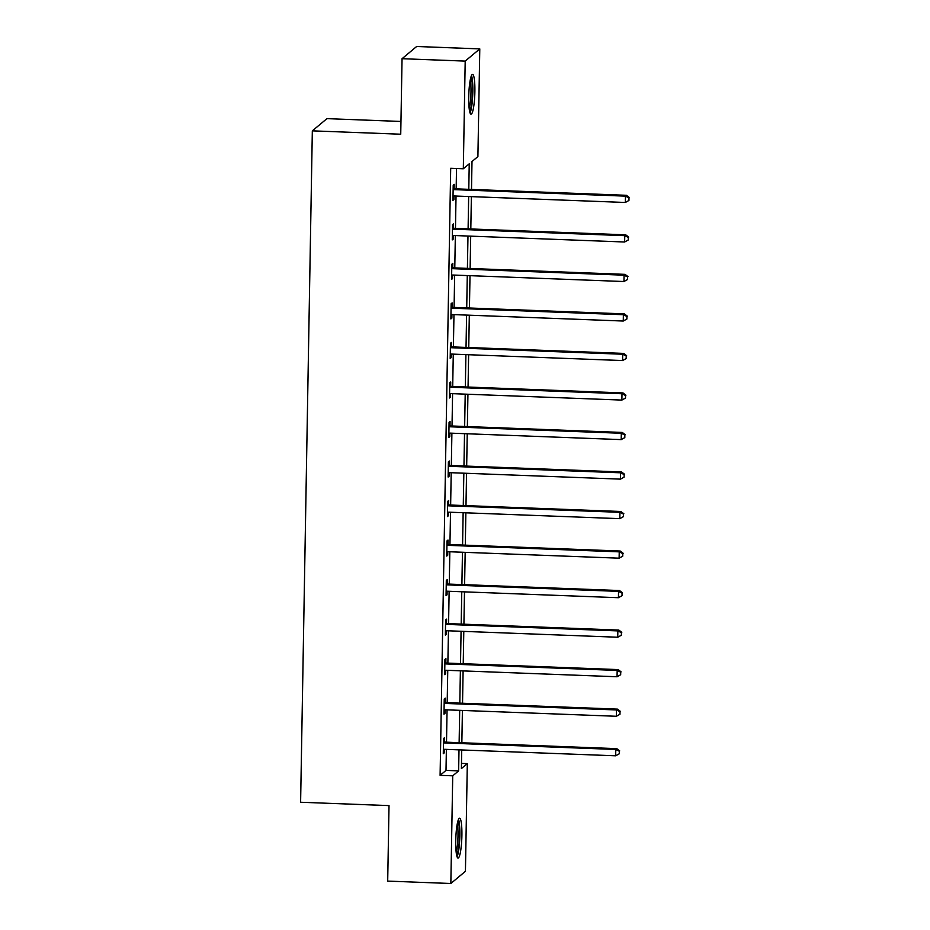 <?xml version="1.0" encoding="UTF-8"?>
<svg xmlns="http://www.w3.org/2000/svg" width="930" height="930" viewBox="0 0 930 930"><rect width="100%" height="100%" fill="white"/><g stroke="black" fill="none" stroke-linecap="round" stroke-linejoin="round"><path stroke-width="1.4" d="M455.747 840.697A19.949 2.999 -87.8 0 1 459.583 818.202A19.949 2.999 -87.8 0 1 461.896 835.559A19.949 2.999 -87.8 0 1 458.072 858.053A19.949 2.999 -87.8 0 1 455.747 840.697M468.732 96.848A19.949 2.999 -87.8 0 1 472.568 74.342A19.949 2.999 -87.8 0 1 474.881 91.698A19.949 2.999 -87.8 0 1 471.057 114.192A19.949 2.999 -87.8 0 1 468.732 96.848M400.958 121.458L326.93 118.645L312.329 130.851L300.611 802.253L389.019 805.601L387.694 881.105L450.841 883.5L452.724 775.818L458.641 770.877L459.002 749.859M312.329 130.851L400.737 134.211L402.051 58.706L416.64 46.5L479.787 48.895L477.904 156.577L471.998 161.518L471.51 189.429M461.489 763.402L467.313 763.623L465.43 871.294L450.841 883.5M468.79 189.325L469.232 163.831L463.314 168.783L450.69 168.295L440.099 775.341L446.005 770.4L446.377 749.382M446.505 742.187L447.063 709.857M447.191 702.662L447.76 670.332M447.876 663.137L448.446 630.807M448.574 623.612L449.132 591.282M449.26 584.087L449.829 551.757M449.946 544.562L450.515 512.232M450.643 505.037L451.201 472.707M451.329 465.512L451.899 433.182M452.026 425.987L452.585 393.669M452.712 386.473L453.27 354.144M453.398 346.948L453.968 314.619M454.096 307.423L454.654 275.094M454.782 267.898L455.34 235.569M455.468 228.373L456.037 196.044M456.165 188.848L456.514 168.516M454.131 188.441L454.2 184.338L453.212 185.163L452.945 200.369L453.933 199.543L453.991 195.986M453.433 227.966L453.515 223.863L452.526 224.688L452.259 239.894L453.247 239.068L453.305 235.511M452.747 267.491L452.817 263.388L451.829 264.213L451.573 279.407L452.55 278.582L452.619 275.036M452.061 307.016L452.131 302.913L451.143 303.738L450.876 318.932L451.864 318.106L451.922 314.561M451.364 346.53L451.445 342.438L450.457 343.263L450.19 358.457L451.178 357.632L451.236 354.086M450.678 386.055L450.748 381.963L449.76 382.776L449.504 397.982L450.48 397.156L450.55 393.611M449.992 425.58L450.062 421.476L449.074 422.301L448.806 437.507L449.795 436.682L449.853 433.136M449.295 465.105L449.364 461.001L448.388 461.826L448.121 477.032L449.109 476.207L449.167 472.661M448.609 504.63L448.678 500.526L447.69 501.351L447.435 516.557L448.411 515.731L448.481 512.186M447.923 544.155L447.993 540.051L447.005 540.876L446.737 556.082L447.725 555.257L447.783 551.699M447.225 583.68L447.295 579.576L446.319 580.401L446.051 595.607L447.039 594.782L447.098 591.224M446.54 623.205L446.609 619.101L445.621 619.926L445.354 635.12L446.342 634.307L446.412 630.749M445.854 662.73L445.923 658.626L444.935 659.451L444.668 674.645L445.656 673.82L445.714 670.274M445.156 702.243L445.226 698.151L444.249 698.976L443.982 714.17L444.97 713.345L445.028 709.799M444.47 741.768L444.54 737.676L443.552 738.501L443.285 753.695L444.273 752.87L444.342 749.324M402.051 58.706L465.198 61.101L479.787 48.895M440.099 775.341L452.724 775.818M463.314 168.783L465.198 61.101M459.129 742.663L459.699 710.334M459.815 703.138L460.385 670.809M460.513 663.613L461.071 631.284M461.199 624.088L461.768 591.759M461.896 584.563L462.454 552.234M462.582 545.038L463.14 512.709M463.268 505.513L463.838 473.196M463.965 466L464.523 433.671M464.651 426.475L465.209 394.146M465.337 386.95L465.907 354.621M466.035 347.425L466.593 315.096M466.721 307.9L467.279 275.571M467.406 268.375L467.976 236.046M468.104 228.85L468.662 196.521M461.722 749.964L461.396 768.564L467.313 763.623M471.382 196.625L470.813 228.954M470.696 236.15L470.127 268.479M469.999 275.675L469.441 308.004M469.313 315.2L468.743 347.529M468.627 354.725L468.057 387.054M467.93 394.25L467.372 426.579M467.244 433.775L466.674 466.093M466.558 473.289L465.988 505.618M465.86 512.814L465.302 545.143M465.174 552.339L464.605 584.668M464.489 591.864L463.919 624.193M463.791 631.389L463.233 663.718M463.105 670.914L462.536 703.243M462.408 710.439L461.85 742.768M446.005 770.4L458.641 770.877M452.968 199.508L453.933 199.543M452.271 239.022L453.247 239.068M451.585 278.547L452.55 278.582M450.899 318.072L451.864 318.106M450.201 357.597L451.178 357.632M449.516 397.122L450.48 397.156M448.818 436.647L449.795 436.682M448.132 476.172L449.109 476.207M447.446 515.697L448.411 515.731M446.749 555.222L447.725 555.257M446.063 594.735L447.039 594.782M445.377 634.26L446.342 634.307M444.68 673.785L445.656 673.82M443.994 713.31L444.97 713.345M443.308 752.835L444.273 752.87M453.143 189.267L453.515 189.429A2.558 2.499 -129.9 0 0 454.445 189.65L625.448 196.137L625.332 202.473L454.34 195.986A2.558 2.499 -129.9 0 0 453.398 196.125L453.015 196.265M453.166 188.011L454.491 188.604A2.558 2.499 -129.9 0 0 455.433 188.825L626.425 195.312L625.448 196.137L628.994 197.916L628.947 200.45L628.994 197.916M629.389 197.579L626.425 195.312M625.332 202.473L628.947 200.45M470.882 77.225A17.263 2.604 -87.8 0 1 472.463 90.152A17.263 2.604 -87.8 0 1 470.859 107.892A17.263 2.604 -87.8 0 1 469.592 111.193M469.139 108.206A15.984 2.406 92.2 0 0 469.522 106.822A15.984 2.406 92.2 0 0 470.208 80.166M470.057 112.925A19.821 2.988 92.2 0 0 471.022 109.914A19.821 2.988 92.2 0 0 472.847 91.117A19.821 2.988 92.2 0 0 471.475 75.539M457.897 821.085A17.263 2.604 -87.8 0 1 459.467 835.826A17.263 2.604 -87.8 0 1 456.607 855.054M456.165 852.066A15.984 2.406 92.2 0 0 458.002 835.942A15.984 2.406 92.2 0 0 457.223 824.027M457.072 856.786A19.821 2.988 92.2 0 0 459.862 835.489A19.821 2.988 92.2 0 0 458.49 819.388M452.457 228.792L452.817 228.954A2.558 2.499 -129.9 0 0 453.759 229.175L624.751 235.662L624.646 241.998L453.654 235.499A2.558 2.499 -129.9 0 0 452.701 235.65L452.329 235.79M452.468 227.536L453.805 228.129A2.558 2.499 -129.9 0 0 454.747 228.35L625.739 234.837L624.751 235.662L628.296 237.441L628.262 239.975L628.296 237.441M628.692 237.104L625.739 234.837M624.646 241.998L628.262 239.975M451.759 268.317L452.131 268.479A2.558 2.499 -129.9 0 0 453.073 268.689L624.065 275.187L623.949 281.523L452.957 275.024A2.558 2.499 -129.9 0 0 452.015 275.175L451.643 275.315M451.782 267.061L453.119 267.654A2.558 2.499 -129.9 0 0 454.061 267.875L625.053 274.362L624.065 275.187L627.611 276.966L627.564 279.5L627.611 276.966M628.006 276.629L625.053 274.362M623.949 281.523L627.564 279.5M451.073 307.83L451.445 308.004A2.558 2.499 -129.9 0 0 452.375 308.214L623.379 314.712L623.263 321.036L452.271 314.549A2.558 2.499 -129.9 0 0 451.317 314.7L450.945 314.84M451.097 306.586L452.422 307.179A2.558 2.499 -129.9 0 0 453.363 307.388L624.356 313.887L623.379 314.712L626.925 316.491L626.878 319.013L626.925 316.491M627.32 316.154L624.356 313.887M623.263 321.036L626.878 319.013M450.387 347.355L450.748 347.518A2.558 2.499 -129.9 0 0 451.689 347.739L622.682 354.237L622.577 360.561L451.585 354.074A2.558 2.499 -129.9 0 0 450.632 354.225L450.26 354.353M450.399 346.111L451.736 346.692A2.558 2.499 -129.9 0 0 452.678 346.913L623.67 353.412L622.682 354.237L626.227 356.004L626.192 358.538L626.227 356.004M626.622 355.678L623.67 353.412M622.577 360.561L626.192 358.538M449.69 386.88L450.062 387.043A2.558 2.499 -129.9 0 0 451.004 387.264L621.996 393.75L621.879 400.086L450.887 393.599A2.558 2.499 -129.9 0 0 449.946 393.75L449.574 393.878M449.713 385.625L451.05 386.217A2.558 2.499 -129.9 0 0 451.98 386.438L622.984 392.925L621.996 393.75L625.541 395.529L625.495 398.063L625.541 395.529M625.937 395.204L622.984 392.925M621.879 400.086L625.495 398.063M449.004 426.405L449.376 426.568A2.558 2.499 -129.9 0 0 450.306 426.789L621.31 433.275L621.194 439.611L450.201 433.124A2.558 2.499 -129.9 0 0 449.248 433.275L448.876 433.403M449.027 425.15L450.353 425.742A2.558 2.499 -129.9 0 0 451.294 425.963L622.286 432.45L621.31 433.275L624.855 435.054L624.809 437.588L624.855 435.054M625.251 434.728L622.286 432.45M621.194 439.611L624.809 437.588M448.318 465.93L448.678 466.093A2.558 2.499 -129.9 0 0 449.62 466.314L620.612 472.8L620.508 479.136L449.504 472.649A2.558 2.499 -129.9 0 0 448.562 472.789L448.19 472.928M448.33 464.675L449.667 465.267A2.558 2.499 -129.9 0 0 450.608 465.488L621.6 471.975L620.612 472.8L624.158 474.579L624.111 477.113L624.158 474.579M624.553 474.254L621.6 471.975M620.508 479.136L624.111 477.113M447.621 505.455L447.993 505.618A2.558 2.499 -129.9 0 0 448.934 505.839L619.926 512.325L619.81 518.661L448.818 512.174A2.558 2.499 -129.9 0 0 447.876 512.314L447.504 512.453M447.644 504.2L448.981 504.792A2.558 2.499 -129.9 0 0 449.911 505.013L620.915 511.5L619.926 512.325L623.472 514.104L623.426 516.638L623.472 514.104M623.867 513.779L620.915 511.5M619.81 518.661L623.426 516.638M446.935 544.98L447.295 545.143A2.558 2.499 -129.9 0 0 448.237 545.364L619.24 551.85L619.124 558.186L448.132 551.699A2.558 2.499 -129.9 0 0 447.179 551.839L446.807 551.978M446.958 543.725L448.283 544.317A2.558 2.499 -129.9 0 0 449.225 544.538L620.217 551.025L619.24 551.85L622.786 553.629L622.74 556.163L622.786 553.629M623.181 553.292L620.217 551.025M619.124 558.186L622.74 556.163M446.237 584.505L446.609 584.668A2.558 2.499 -129.9 0 0 447.551 584.889L618.543 591.375L618.438 597.711L447.435 591.213A2.558 2.499 -129.9 0 0 446.493 591.364L446.121 591.503M446.261 583.25L447.597 583.842A2.558 2.499 -129.9 0 0 448.539 584.063L619.531 590.55L618.543 591.375L622.089 593.154L622.042 595.688L622.089 593.154M622.484 592.817L619.531 590.55M618.438 597.711L622.042 595.688M445.551 624.03L445.923 624.193A2.558 2.499 -129.9 0 0 446.865 624.414L617.857 630.9L617.741 637.236L446.749 630.738A2.558 2.499 -129.9 0 0 445.807 630.889L445.435 631.028M445.575 622.775L446.912 623.367A2.558 2.499 -129.9 0 0 447.842 623.588L618.845 630.075L617.857 630.9L621.403 632.679L621.356 635.213L621.403 632.679M621.798 632.342L618.845 630.075M617.741 637.236L621.356 635.213M444.866 663.543L445.226 663.718A2.558 2.499 -129.9 0 0 446.168 663.927L617.171 670.425L617.055 676.761L446.063 670.263A2.558 2.499 -129.9 0 0 445.11 670.414L444.738 670.553M444.889 662.3L446.214 662.892A2.558 2.499 -129.9 0 0 447.156 663.102L618.148 669.6L617.171 670.425L620.717 672.204L620.67 674.727L620.717 672.204M621.101 671.867L618.148 669.6M617.055 676.761L620.67 674.727M444.168 703.068L444.54 703.231A2.558 2.499 -129.9 0 0 445.482 703.452L616.474 709.95L616.369 716.274L445.365 709.788A2.558 2.499 -129.9 0 0 444.424 709.939L444.052 710.067M444.191 701.825L445.528 702.417A2.558 2.499 -129.9 0 0 446.47 702.627L617.462 709.125L616.474 709.95L620.019 711.717L619.973 714.252L620.019 711.717M620.415 711.392L617.462 709.125M616.369 716.274L619.973 714.252M443.482 742.593L443.854 742.756A2.558 2.499 -129.9 0 0 444.796 742.977L615.788 749.464L615.672 755.799L444.68 749.313A2.558 2.499 -129.9 0 0 443.738 749.464L443.366 749.592M443.505 741.338L444.842 741.931A2.558 2.499 -129.9 0 0 445.772 742.152L616.776 748.65L615.788 749.464L619.334 751.242L619.287 753.777L619.334 751.242M619.729 750.917L616.776 748.65M615.672 755.799L619.287 753.777M453.515 189.429L454.491 188.604M454.445 189.65L455.433 188.825M452.817 228.954L453.805 228.129M453.759 229.175L454.747 228.35M452.131 268.479L453.119 267.654M453.073 268.689L454.061 267.875M451.445 308.004L452.422 307.179M452.375 308.214L453.363 307.388M450.748 347.518L451.736 346.692M451.689 347.739L452.678 346.913M450.062 387.043L451.05 386.217M451.004 387.264L451.98 386.438M449.376 426.568L450.353 425.742M450.306 426.789L451.294 425.963M448.678 466.093L449.667 465.267M449.62 466.314L450.608 465.488M447.993 505.618L448.981 504.792M448.934 505.839L449.911 505.013M447.295 545.143L448.283 544.317M448.237 545.364L449.225 544.538M446.609 584.668L447.597 583.842M447.551 584.889L448.539 584.063M445.923 624.193L446.912 623.367M446.865 624.414L447.842 623.588M445.226 663.718L446.214 662.892M446.168 663.927L447.156 663.102M444.54 703.231L445.528 702.417M445.482 703.452L446.47 702.627M443.854 742.756L444.842 741.931M444.796 742.977L445.772 742.152"/></g></svg>

